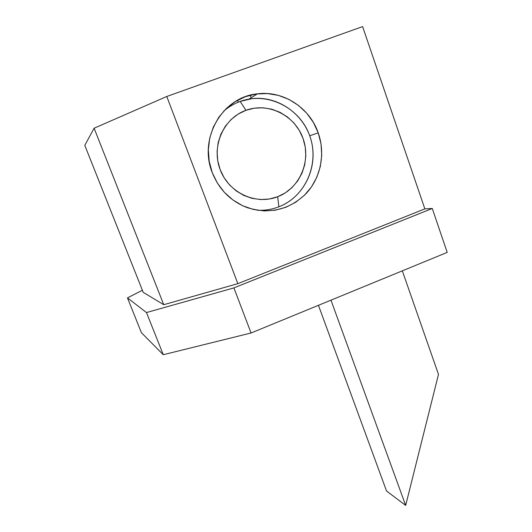 <?xml version="1.0" encoding="UTF-8"?>
<svg xmlns="http://www.w3.org/2000/svg" width="532" height="532" viewBox="0 0 532 532"><rect width="100%" height="100%" fill="white"/><g stroke="black" fill="none" stroke-linecap="round" stroke-linejoin="round"><path stroke-width="0.8" d="M318.222 132.854L309.737 135.793L318.222 132.854C325.624 153.741 320.736 177.987 306.04 193.641C289.381 209.808 269.824 214.482 247.367 207.673C230.835 201.342 219.131 189.665 212.261 172.641C198.256 138.586 222.356 96.824 257.488 93.825C283.31 90.413 309.69 107.737 318.222 132.854L321.029 143.913L321.734 155.271L320.324 166.503L316.846 177.203L311.433 186.965L304.277 195.43L295.646 202.293L285.857 207.28L275.257 210.207L264.244 210.931L253.232 209.428L242.645 205.724L232.89 199.952L224.358 192.311L217.382 183.088L212.261 172.641L209.202 161.362L208.338 149.711L209.714 138.147L213.285 127.135L218.898 117.113L226.326 108.488L235.277 101.599L245.378 96.704L256.231 93.991L267.397 93.559L278.449 95.394L288.949 99.411L298.505 105.442L306.758 113.243L313.415 122.5L318.222 132.854M251.171 97.755L250.24 95.195L251.171 97.755M141.426 332.726L127.467 297.887L142.39 290.273L127.467 297.887L141.426 332.726L163.271 354.718L146.473 312.557L127.467 297.887L146.473 312.557L163.271 354.718L251.071 332.992L233.9 287.898L146.473 312.557L233.9 287.898L251.071 332.992L447.206 252.401L432.27 208.478L233.9 287.898L432.27 208.478L447.206 252.401L251.071 332.992L163.271 354.718L141.426 332.726M362.611 26.6L424.849 208.877L432.27 208.478L424.849 208.877L237.851 283.649L163.75 304.703L143.214 292.347L163.75 304.703L237.851 283.649L424.849 208.877L362.611 26.6L166.782 96.485L362.611 26.6M94.111 128.219L166.782 96.485L237.851 283.649L166.782 96.485L94.111 128.219L163.75 304.703L94.111 128.219L84.794 145.356L94.111 128.219M238.21 102.197L237.505 100.289L238.21 102.197M84.794 145.356L143.214 292.347L84.794 145.356M278.868 206.802C271.932 209.468 264.723 210.612 257.249 210.24C264.723 210.612 271.932 209.468 278.868 206.802L277.657 196.74C255.826 205.392 228.727 192.89 220.122 169.548C211.184 146.333 223.42 118.297 245.95 110.304L240.171 101.439C234.133 103.64 228.654 106.865 223.739 111.108C228.654 106.865 234.133 103.64 240.171 101.439L245.95 110.304L254.422 108.162L263.147 107.797L271.792 109.2L280.018 112.312L287.513 117.007L294.003 123.085L299.237 130.32L303.034 138.42L305.255 147.085L305.82 155.989L304.716 164.8L301.99 173.186L297.74 180.84L292.128 187.477L285.345 192.843L277.657 196.74L269.345 199.008L260.713 199.56L252.095 198.356L243.816 195.437L236.195 190.902L229.538 184.917L224.105 177.708L220.122 169.548L217.748 160.75L217.083 151.667L218.16 142.656L220.94 134.077L225.315 126.264L231.101 119.527L238.077 114.141L245.95 110.304C268.361 101.964 294.994 115.391 303.034 138.42C311.4 161.329 299.622 188.428 277.657 196.74L278.868 206.802C305.581 196.627 319.885 163.703 309.744 135.82C300.008 107.797 267.576 91.305 240.171 101.439L251.995 98.653C278.748 95.494 305.248 115.085 311.519 141.765C318.05 168.398 303.553 197.339 278.868 206.802M402.318 270.841L438.488 374.388L405.67 505.4L330.964 300.168L405.67 505.4L386.538 491.009L318.449 305.308L386.538 491.009L405.67 505.4L438.488 374.388L402.318 270.841M249.043 99.078L257.488 93.825"/></g></svg>
